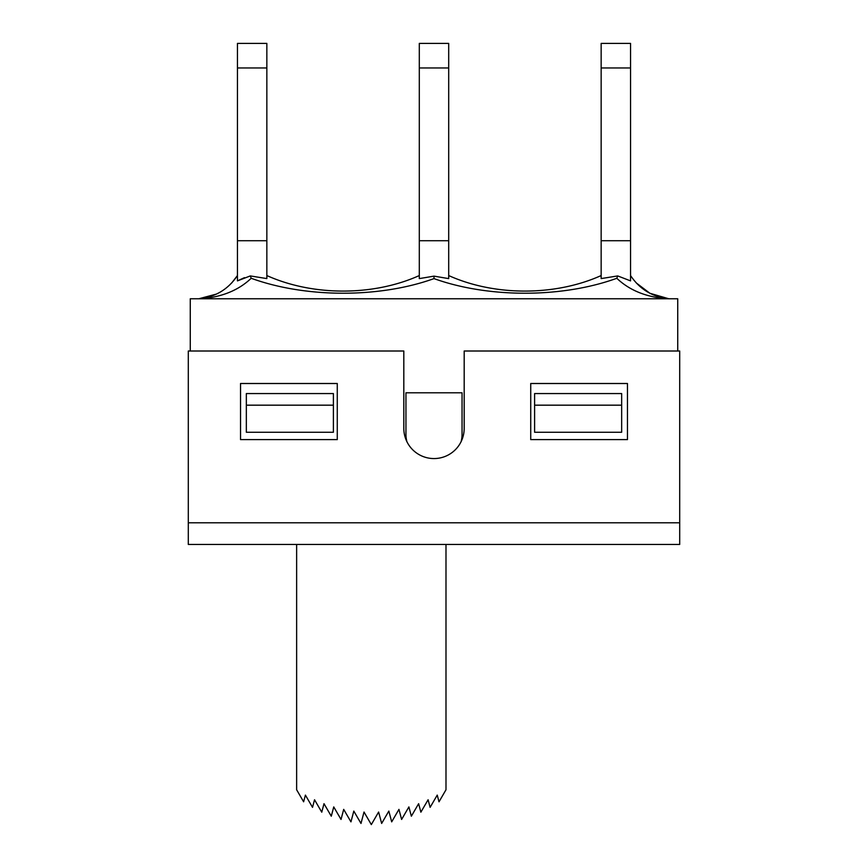 <?xml version="1.0" encoding="UTF-8"?>
<svg xmlns="http://www.w3.org/2000/svg" width="868" height="868" viewBox="0 0 868 868"><rect width="100%" height="100%" fill="white"/><g stroke="black" fill="none" stroke-linecap="round" stroke-linejoin="round"><path stroke-width="1.3" d="M621.662 432.264L534.601 432.264L534.601 405.172L621.662 405.172L621.662 432.264M333.399 405.172L333.399 432.264L246.338 432.264L246.338 393.562L333.399 393.562L333.399 405.172L246.338 405.172M677.734 351.008L677.734 298.766L190.266 298.766L190.266 351.008M188.302 522.796L188.302 544.464L679.698 544.464L679.698 522.796L188.302 522.796L188.302 351.008L403.815 351.008L403.815 428.391A30.185 30.185 0 0 0 434 458.564A30.185 30.185 0 0 0 464.185 428.391L464.185 351.008L679.698 351.008L679.698 522.796M231.723 282.946L237.441 275.557C228.197 289.38 215.297 297.116 198.75 298.766L200.367 298.722M669.25 298.766L669.25 298.744C652.703 297.116 639.803 289.38 630.559 275.557L630.559 276.697M534.601 405.172L534.601 393.562L621.662 393.562L621.662 405.172M461.082 441.714A28.047 28.047 0 0 0 462.047 434.391L462.047 392.792L405.953 392.792L405.953 434.391A28.047 28.047 0 0 0 406.918 441.714M240.534 383.504L240.534 439.609L337.272 439.609L337.272 383.504L240.534 383.504M627.466 439.609L627.466 383.504L530.728 383.504L530.728 439.609L627.466 439.609M296.639 544.464L296.639 789.771L303.626 801.804L305.406 795.099L312.523 807.359L314.541 799.754L321.757 812.177L324.003 803.692L331.283 816.213L333.746 806.914L341.026 819.446L343.695 809.377L350.954 821.866L353.808 811.092L360.99 823.45L364.017 812.025L371.32 824.6L378.622 812.025L381.649 823.45L388.831 811.092L391.685 821.866L398.944 809.377L401.613 819.446L408.893 806.914L411.356 816.213L418.626 803.692L420.871 812.177L428.098 799.754L430.116 807.359L437.233 795.099L439.013 801.804L445.989 789.771L445.989 544.464M630.559 280.679L630.559 240.729L601.155 240.729L601.155 67.964L630.559 67.964L630.559 43.4L601.155 43.4L601.155 67.964M630.559 240.729L630.559 67.964M630.559 276.957L630.559 278.563M630.559 278.53L630.559 277.565M237.441 240.729L237.441 280.885L250.288 275.926L266.845 278.585L266.845 240.729L237.441 240.729L237.441 67.964L266.845 67.964L266.845 43.4L237.441 43.4L237.441 67.964M266.845 240.729L266.845 67.964M419.298 240.729L419.298 278.606L434 276.132L448.702 278.617L448.702 240.729L419.298 240.729L419.298 67.964L448.702 67.964L448.702 43.4L419.298 43.4L419.298 67.964M448.702 240.729L448.702 67.964M448.702 277.055L448.702 275.557C494.619 296.27 555.238 296.227 601.155 275.557M630.559 280.885L617.712 275.926L601.155 278.585L601.155 240.729M237.441 280.885L244.472 277.651M636.277 282.946L649.893 293.276L667.145 298.57M216.501 294.068L198.815 298.766M419.298 275.557C373.359 296.27 312.784 296.227 266.845 275.557M201.007 298.722C221.817 297.127 238.548 290.313 251.199 278.281C305.666 298.082 379.435 298.212 434 278.606C488.575 298.212 562.312 298.082 616.801 278.281C629.452 290.313 646.183 297.127 666.993 298.722L669.076 298.766M251.199 278.281L250.288 275.926M434 276.132L434 278.606M237.441 278.53L237.441 276.957M616.801 278.281L617.712 275.926M649.893 293.276L668.631 298.722M199.032 298.744L216.533 294.057"/></g></svg>
